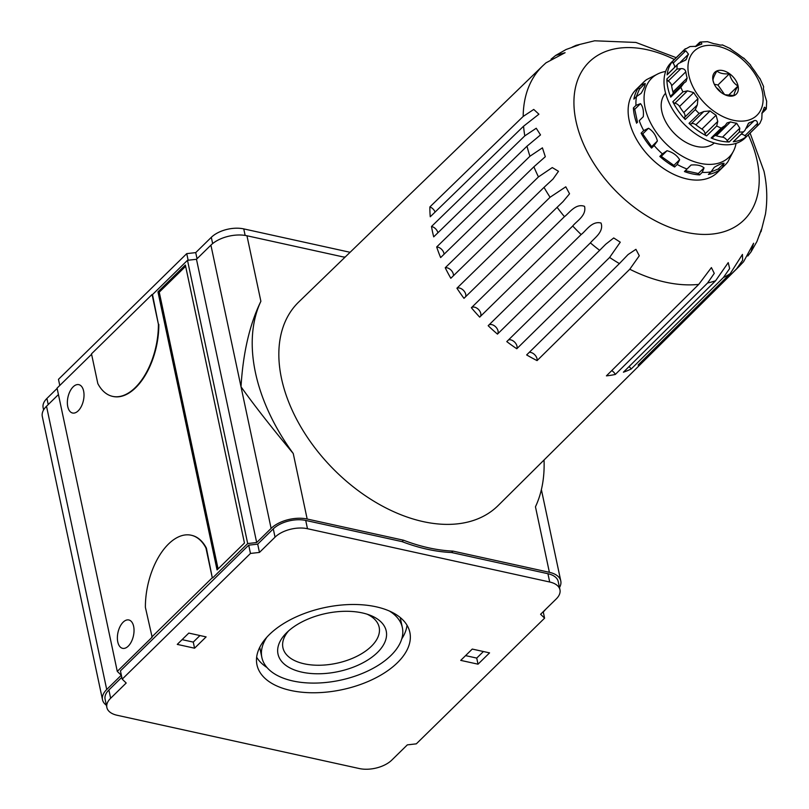 <?xml version="1.0" encoding="UTF-8"?>
<svg xmlns="http://www.w3.org/2000/svg" width="809" height="809" viewBox="0 0 809 809"><rect width="100%" height="100%" fill="white"/><g stroke="black" fill="none" stroke-linecap="round" stroke-linejoin="round"><path stroke-width="1.21" d="M188.8 633.083L177.262 644.389L194.565 648.201L206.103 636.895L188.8 633.083M397.421 662.713A78.149 41.957 -12 0 1 315.328 692.757A78.149 41.957 -12 0 1 256.969 664.887A78.149 41.957 -12 0 1 324.682 607.589A78.149 41.957 -12 0 1 409.86 632.385A78.149 41.957 -12 0 1 397.421 662.713M126.194 683.018L122.21 679.145L250.466 553.447L259.456 552.426L275.04 537.156A23.764 12.752 -12 0 1 307.481 528.712L549.695 582.005A23.764 12.752 -12 0 1 559.959 589.781A23.764 12.752 -12 0 1 556.188 599.004L540.594 614.274L544.588 618.157L416.322 743.845L407.342 744.867L391.778 760.116A23.764 12.752 -12 0 1 359.338 768.55L117.123 715.267A23.764 12.752 -12 0 1 106.859 707.481A23.764 12.752 -12 0 1 110.641 698.258L126.194 683.018M460.726 660.377L478.018 664.179L489.556 652.873L472.254 649.071L460.726 660.377M483.418 651.528L476.723 658.081L465.569 655.624M476.723 658.081L478.018 664.179M199.954 635.54L193.27 642.093L182.106 639.646M193.27 642.093L194.565 648.201M367.134 614.193A49.187 26.404 -12 0 1 379.158 627.238A49.187 26.404 -12 0 1 371.331 646.33A49.187 26.404 -12 0 1 319.656 665.241A49.187 26.404 -12 0 1 282.917 647.696A49.187 26.404 -12 0 1 288.601 630.889M377.429 652.499A55.325 29.7 -12 0 1 302.172 672.208A55.325 29.7 -12 0 1 286.437 632.921A55.325 29.7 -12 0 1 369.935 615.174A55.325 29.7 -12 0 1 377.429 652.499M389.493 611.078A71.819 38.559 -12 0 1 402.356 627.602A71.819 38.559 -12 0 1 390.939 655.472A71.819 38.559 -12 0 1 315.5 683.079A71.819 38.559 -12 0 1 261.863 657.464A71.819 38.559 -12 0 1 266.909 637.138M261.863 657.464L260.013 648.747A71.819 38.559 -12 0 1 259.76 647.301M400.152 617.459A71.819 38.559 -12 0 1 400.506 618.885L402.356 627.602M267.01 667.526A78.149 41.957 -12 0 1 256.645 657.211M407.028 625.246A78.149 41.957 -12 0 1 401.76 638.888M185.635 266.313L159.252 292.16L218.076 568.899M157.957 291.877L217.055 569.91L244.46 543.051L185.362 265.028L157.957 291.877L159.252 292.16M128.257 646.138A14.522 7.908 102.4 0 1 122.584 648.333A14.522 7.908 102.4 0 1 117.983 632.446A14.522 7.908 102.4 0 1 128.823 619.967A14.522 7.908 102.4 0 1 134.031 630.919A14.522 7.908 102.4 0 1 128.257 646.138M78.23 410.81A14.522 7.908 102.4 0 1 72.567 413.015A14.522 7.908 102.4 0 1 67.966 397.128A14.522 7.908 102.4 0 1 78.807 384.649A14.522 7.908 102.4 0 1 84.015 395.601A14.522 7.908 102.4 0 1 78.23 410.81M151.708 637.108L212.282 577.747L205.951 547.996A58.086 31.632 -77.6 0 0 191.187 535.224A58.086 31.632 -77.6 0 0 145.387 607.347L152.143 637.199L117.275 671.379L57.065 388.118L91.589 354.281M205.951 547.996L206.386 548.087A58.086 31.632 102.4 0 0 191.622 535.325L191.187 535.224M212.282 577.747L206.386 548.087M91.498 353.846L97.828 383.608A58.086 31.632 -77.6 0 0 112.593 396.37A58.086 31.632 -77.6 0 0 158.402 324.247L152.072 294.496L91.498 353.846M158.402 324.247L152.507 294.587L187.496 260.306L196.476 259.284L210.906 245.137A26.404 14.178 -12 0 1 246.957 235.763L343.309 256.959A174.259 112.279 45.6 0 1 345.17 257.06M158.827 324.348A58.086 31.632 102.4 0 1 113.027 396.471A58.086 31.632 102.4 0 1 112.815 396.42M246.957 235.763L260.882 301.292A174.259 112.279 45.6 0 0 293.242 453.495C271.672 427.617 254.259 405.37 241.011 386.773L271.116 528.398A26.404 14.178 -12 0 1 307.167 519.024L403.519 540.22A174.259 112.279 45.6 0 0 453.03 551.111L549.382 572.307A26.404 14.178 -12 0 1 560.789 580.953A26.404 14.178 -12 0 1 559.484 587.546M260.882 301.292C249.698 324.247 243.074 352.744 241.011 386.773L210.906 245.137M196.476 259.284L256.686 542.536L271.116 528.398M187.496 260.306L247.696 543.557L256.686 542.536M212.716 577.848L247.696 543.557M546.075 608.904L543.284 612.019M59.775 385.458L58.481 379.32L186.737 253.632L195.727 252.61L211.311 237.33A23.764 12.752 -12 0 1 243.752 228.896L350.095 252.297M43.605 409.9L43.13 407.665A23.764 12.752 -12 0 1 46.912 398.443L57.126 388.431M559.959 589.781L558.2 581.499A23.764 12.752 -12 0 0 547.936 573.723L451.584 552.527A174.259 112.279 -134.4 0 1 402.083 541.636L305.721 520.44A23.764 12.752 -12 0 0 273.28 528.874L257.697 544.144L259.456 552.426M257.697 544.144L248.707 545.165L250.466 553.447M195.727 252.61L197.032 258.738M186.737 253.632L188.143 260.225M106.383 705.246A26.404 14.178 -12 0 1 102.51 699.755L42.311 416.493A26.404 14.178 -12 0 1 46.507 406.249L58.43 394.559M451.584 552.527L453.03 551.111M106.859 707.481L105.099 699.209A23.764 12.752 -12 0 1 108.881 689.986L110.641 698.258M121.815 677.305L108.881 689.986M248.707 545.165L120.44 670.863L122.21 679.145M402.083 541.636L403.519 540.22M102.51 699.755A26.404 14.178 -12 0 1 106.717 689.511L121.259 675.252L117.275 671.379M549.382 572.307L535.457 506.788A174.259 112.279 45.6 0 0 544.042 459.997M543.213 611.705L544.588 618.157M529.278 352.34A6.28 4.045 -134.4 0 1 534.901 354.929A6.28 4.045 -134.4 0 1 537.075 360.602L629.776 269.235A140.372 90.446 45.6 0 0 698.723 284.404L711.404 267.587L714.266 273.361L707.602 282.988A140.372 90.446 45.6 0 0 715.601 280.763L728.231 262.622L729.657 268.558L723.377 277.558A140.372 90.446 45.6 0 0 730.214 273.654L742.44 254.42L742.622 260.306L736.655 268.75A140.372 90.446 45.6 0 0 739.264 266.313L743.613 261.681L753.604 243.236L750.985 251.973L747.799 256.018M551.04 59.209L555.692 55.427L565.087 52.706L545.974 62.849L542.768 65.802A140.372 90.446 45.6 0 0 523.18 116.435L533.748 109.437L538.915 114.2L523.565 126.214A140.372 90.446 45.6 0 0 524.798 135.872L536.236 128.257L540.513 134.921L526.993 146.196A140.372 90.446 45.6 0 0 529.946 156.238L542.424 147.845L545.306 156.713L533.889 166.796A140.372 90.446 45.6 0 0 538.46 176.908L552.274 167.574L558.493 171.306L553.002 179.062L544.022 187.375A140.372 90.446 45.6 0 0 550.08 197.254L565.784 186.808L569.546 193.776L563.024 201.623L557.098 207.316A140.372 90.446 45.6 0 0 564.449 216.66C569.223 213.101 575.725 203.008 584.543 206.356C586.758 215.649 576.382 221.191 572.721 226.014A140.372 90.446 45.6 0 0 581.145 234.529C586.04 230.959 591.824 220.614 601.036 223.031C604.192 231.93 594.059 238.2 590.398 242.892A140.372 90.446 45.6 0 0 599.651 250.335L605.729 244.237L613.718 237.957L620.27 242.184L609.622 257.454A140.372 90.446 45.6 0 0 619.401 263.582L526.649 354.929A141.171 90.962 -134.4 0 0 537.075 360.602M619.401 263.582L628.067 254.562L635.925 249.324L639.292 255.765L629.776 269.235M676.172 57.661L635.925 42.452L594.645 40.794L576.099 45.334L578.89 44.91L566.088 49.501L555.692 55.427M572.165 47.144L576.099 45.334M750.985 251.973L756.931 241.517L761.39 229.392L759.297 235.429M761.006 231.738L765.466 214.051C767.599 199.924 767.114 185.645 763.999 171.245L750.095 133.101M629.008 366.649A6.28 4.045 -134.4 0 1 631.212 368.975L723.377 277.558M715.601 280.763L623.405 372.201A141.171 90.962 -134.4 0 0 631.212 368.975M716.693 125.992L717.755 121.441L705.074 133.869A2.639 1.699 -134.4 0 0 706.591 135.892L716.693 125.992A52.807 34.029 45.6 0 0 721.234 128.105L724.915 125.658M712.81 137.449A2.639 1.699 -134.4 0 1 712.608 137.722A2.639 1.699 -134.4 0 1 711.141 137.995L721.234 128.105M725.491 125.021L727.079 122.917L730.507 121.896L716.339 135.781A5.066 3.266 -134.4 0 0 714.701 135.669M716.339 135.781A47.529 30.621 -134.4 0 0 722.508 137.146L736.686 123.251A47.529 30.621 -134.4 0 1 730.507 121.896M736.686 123.251L739.81 128.176L727.129 140.604A5.066 3.266 -134.4 0 0 722.508 137.146M747.84 124.242L749.538 122.574L748.588 123.16L744.816 130.573L733.257 141.757A2.639 1.699 -134.4 0 0 733.682 141.494L744.816 130.573M746.565 128.146L754.231 120.632A47.529 30.621 -134.4 0 1 749.538 122.574M754.231 120.632C756.081 120.096 757.194 120.996 757.578 123.322L744.897 135.75A5.066 3.266 -134.4 0 0 741.074 134.254M733.257 141.757A52.807 34.029 -134.4 0 0 746.96 136.094L757.052 126.204A52.807 34.029 45.6 0 0 758.164 125.183L759.873 123.352L761.775 119.105L762.078 112.775A47.529 30.621 -134.4 0 0 764.02 108.062L764.515 107.203L766.305 108.77L766.679 101.256L764.758 95.118A47.529 30.621 -134.4 0 0 764.212 92.034A47.529 30.621 -134.4 0 0 763.433 88.899L763.585 86.543L759.833 78.281M760.086 79.019L756.85 74.357A47.529 30.621 -134.4 0 0 752.623 68.29L750.267 64.953M743.774 58.379L740.498 56.033A47.529 30.621 -134.4 0 0 734.491 51.736L729.829 48.429M722.437 45.071L720.061 45.061A47.529 30.621 -134.4 0 0 713.892 43.696L707.46 41.674L700.26 42.038L699.067 43.079M696.802 46.073L700.887 42.068L701.858 43.908L701.029 44.384A47.529 30.621 -134.4 0 0 696.347 46.315L690.016 46.548L684.252 49.754A52.807 34.029 45.6 0 0 682.887 51.22L685.81 50.765L688.499 54.183A47.529 30.621 -134.4 0 0 686.558 58.885L685.921 59.886L678.569 63.486L667.395 74.438A2.639 1.699 -134.4 0 0 667.112 74.883L678.569 63.486M685.81 50.765L673.128 63.193A2.639 1.699 -134.4 0 1 672.795 61.11L682.887 51.22M684.758 60.655L686.558 58.885M680.905 68.623L676.971 69.068L666.879 78.958A2.639 1.699 -134.4 0 0 668.224 81.052L680.905 68.623C683.554 68.452 685.193 69.523 685.82 71.829A47.529 30.621 -134.4 0 0 687.144 78.048L686.042 81.547L683.979 83.054L680.844 87.261A52.807 34.029 45.6 0 0 682.917 91.852L687.498 90.851L693.717 92.6A47.529 30.621 -134.4 0 0 697.955 98.668L697.318 104.927L684.636 117.356A5.066 3.266 -134.4 0 0 683.777 112.552L697.955 98.668M687.144 78.048L672.967 91.943A5.066 3.266 -134.4 0 1 673.058 93.692M683.383 83.58L683.979 83.054M680.844 87.261L670.742 97.151A2.639 1.699 -134.4 0 1 671.045 95.664A2.639 1.699 -134.4 0 1 671.298 95.482M687.498 90.851L674.817 103.279A2.639 1.699 -134.4 0 1 672.825 101.742L682.917 91.852M684.636 117.356A2.639 1.699 -134.4 0 0 685.203 119.489L695.295 109.589L697.318 104.927M703.82 111.5L699.118 113.462L689.025 123.352A2.639 1.699 -134.4 0 0 691.139 123.929L703.82 111.5L710.08 110.924L695.902 124.808A5.066 3.266 -134.4 0 0 691.139 123.929M695.902 124.808A47.529 30.621 -134.4 0 0 701.909 129.096L716.086 115.212A47.529 30.621 -134.4 0 1 710.08 110.924M738.081 85.997A15.31 9.87 45.6 0 0 721.547 70.373A15.31 9.87 45.6 0 0 713.821 83.155A15.31 9.87 45.6 0 0 725.37 94.946A15.31 9.87 45.6 0 0 738.081 85.997M643.833 359.348A6.28 4.045 -134.4 0 1 644.561 360.116L736.655 268.75M644.561 360.116A141.171 90.962 -134.4 0 1 638.099 365.051L730.214 273.654M611.715 370.613A6.28 4.045 -134.4 0 1 615.336 374.436L707.602 282.988M615.336 374.436A141.171 90.962 -134.4 0 1 606.416 375.861L698.723 284.404M508.487 339.932A6.28 4.045 -134.4 0 1 514.868 342.359A6.28 4.045 -134.4 0 1 516.789 348.75L609.622 257.454M516.789 348.75A141.171 90.962 -134.4 0 1 506.778 341.6L599.651 250.335M488.505 325.319A6.28 4.045 -134.4 0 1 495.654 326.836A6.28 4.045 -134.4 0 1 497.464 334.107L590.398 242.892M497.464 334.107A141.171 90.962 -134.4 0 1 488.171 325.714L581.145 234.529M564.449 216.66L471.384 307.733A141.171 90.962 -134.4 0 0 479.686 317.128L572.721 226.014M550.08 197.254L456.923 288.216A141.171 90.962 -134.4 0 0 463.982 298.329L557.098 207.316M538.46 176.908L445.233 267.759A141.171 90.962 -134.4 0 0 450.825 278.276L544.022 187.375M529.946 156.238L436.678 246.967A141.171 90.962 -134.4 0 0 440.632 257.575L533.889 166.796M524.798 135.872L431.5 226.49A141.171 90.962 -134.4 0 0 433.705 236.855L526.993 146.196M542.768 65.802L298.713 302.02A142.475 91.801 45.6 0 0 282.705 383.618A142.475 91.801 45.6 0 0 379.027 504.229A142.475 91.801 45.6 0 0 498.152 505.534L739.264 266.313M523.18 116.435L429.872 206.942A141.171 90.962 -134.4 0 0 430.257 216.761L523.565 126.214M716.086 115.212L717.755 121.441M711.141 137.995A52.807 34.029 -134.4 0 0 729.202 141.969L739.295 132.079L739.81 128.176M757.052 126.204L757.578 123.322M765.213 109.953L766.285 108.184L762.574 111.824M685.365 48.742A52.807 34.029 45.6 0 0 684.252 49.754L671.268 62.475A52.807 34.029 45.6 0 0 683.929 124.01A52.807 34.029 45.6 0 0 745.19 137.904L758.164 125.183A52.807 34.029 45.6 0 0 759.53 123.726M706.591 135.892A52.807 34.029 -134.4 0 1 689.025 123.352M685.203 119.489A52.807 34.029 -134.4 0 1 672.825 101.742M670.742 97.151A52.807 34.029 -134.4 0 1 666.879 78.958M667.112 74.883A52.807 34.029 -134.4 0 1 672.795 61.11M665.595 93.247A34.817 22.43 45.6 0 0 674.322 133.414A34.817 22.43 45.6 0 0 714.307 142.96M665.635 71.475A55.255 35.606 45.6 0 0 658.415 73.639A55.255 35.606 45.6 0 0 646.887 114.241A55.255 35.606 45.6 0 0 690.289 160.192A55.255 35.606 45.6 0 0 733.763 150.535A55.255 35.606 45.6 0 0 736.069 143.355M639.241 120.703L643.286 116.708L639.241 120.703A58.086 37.426 45.6 0 0 643.721 130.603L648.505 128.247C652.964 131.028 655.927 135.275 657.393 140.999L654.147 145.549A58.086 37.426 45.6 0 0 662.399 153.902L667.01 150.717C672.714 152.254 676.921 155.257 679.641 159.727L677.204 164.46A58.086 37.426 45.6 0 0 687.033 169.01L691.078 165.026C696.893 164.51 701.221 165.461 704.052 167.888L702.242 172.357A58.086 37.426 45.6 0 0 711 171.892L714.246 167.342C719.019 164.52 722.306 163.165 724.095 163.276L722.548 167.129A58.086 37.426 45.6 0 0 725.238 164.854A58.086 37.426 45.6 0 0 727.888 161.78L733.763 150.535M658.415 73.639L646.613 79.606A58.086 37.426 45.6 0 0 643.924 81.881A58.086 37.426 45.6 0 0 641.264 84.965L645.167 83.489C645.309 85.309 643.954 88.606 641.092 93.379L636.481 96.564A58.086 37.426 45.6 0 0 635.985 105.372L640.506 103.643C642.933 106.525 643.853 110.884 643.286 116.708M702.242 172.357L699.643 174.906L698.288 173.53L685.324 170.679M698.288 173.53L704.052 167.888M710.899 171.993L718.331 168.929L719.949 169.678A58.086 37.426 -134.4 0 1 708.401 174.441L711 171.892M718.331 168.929L724.095 163.276M719.949 169.678L722.548 167.129M636.248 96.787L639.403 89.132L638.675 87.503L641.264 84.965M639.403 89.132L645.167 83.489M638.675 87.503A58.086 37.426 -134.4 0 0 633.882 99.102L636.481 96.564M637.522 122.361L634.741 109.286L633.386 107.921L635.985 105.372M634.741 109.286L640.506 103.643M654.147 145.549L651.548 148.098L651.629 146.651L642.74 133.9L641.122 133.151L643.721 130.603M642.74 133.9L648.505 128.247M651.629 146.651L657.393 140.999M677.204 164.46L674.615 167.008L673.877 165.38L661.246 156.37L659.81 156.44L662.399 153.902M661.246 156.37L667.01 150.717M673.877 165.38L679.641 159.727M429.872 206.942A6.28 4.045 -134.4 0 1 435.09 212.069M431.5 226.49A6.28 4.045 -134.4 0 1 437.902 232.78M436.678 246.967A6.28 4.045 -134.4 0 1 444.07 254.228M445.233 267.759A6.28 4.045 -134.4 0 1 450.937 270.024A6.28 4.045 -134.4 0 1 453.394 275.768M456.923 288.216A6.28 4.045 -134.4 0 1 463.335 290.249A6.28 4.045 -134.4 0 1 465.61 296.741M471.384 307.733A6.28 4.045 -134.4 0 1 478.392 309.382A6.28 4.045 -134.4 0 1 480.324 316.501M643.924 81.881L636.117 89.536A58.086 37.426 45.6 0 0 650.042 157.219A58.086 37.426 45.6 0 0 717.421 172.509L725.238 164.854M699.643 174.906A58.086 37.426 -134.4 0 1 684.434 171.559L687.033 169.01M674.615 167.008A58.086 37.426 -134.4 0 1 659.81 156.44M651.548 148.098A58.086 37.426 -134.4 0 1 641.122 133.151M636.643 123.241A58.086 37.426 -134.4 0 1 633.386 107.921M724.844 94.704L734.056 95.533C733.894 93.814 735.209 90.638 737.98 86.017C733.702 83.388 730.851 79.302 729.425 73.75C723.812 74.256 719.646 73.346 716.936 71C714.185 75.571 712.881 78.746 713.012 80.526L713.973 83.519M716.44 87.746A10.557 6.806 -134.4 0 1 720.839 92.236M714.286 84.217L717.927 85.016L724.601 94.592M728.282 95.523L737.98 86.017M717.927 85.016L729.425 73.75M729.202 141.969A2.639 1.699 -134.4 0 1 727.129 140.604M746.96 136.094A2.639 1.699 -134.4 0 1 744.897 135.75M673.128 63.193A5.066 3.266 -134.4 0 1 674.544 67.42M680.43 62.081L688.499 54.183M672.967 91.943A47.529 30.621 -134.4 0 1 671.642 85.714L685.82 71.829M668.224 81.052A5.066 3.266 -134.4 0 1 671.642 85.714M683.777 112.552A47.529 30.621 -134.4 0 1 679.55 106.485L693.717 92.6M674.817 103.279A5.066 3.266 -134.4 0 1 679.55 106.485M701.909 129.096A5.066 3.266 -134.4 0 1 705.074 133.869M273.28 528.874L275.04 537.156M305.721 520.44L307.481 528.712M211.311 237.33L212.646 243.6M243.752 228.896L245.147 235.419M46.507 406.249L106.717 689.511M293.242 453.495L307.167 519.024M46.912 398.443L48.216 404.571M547.936 573.723L549.695 582.005M674.342 59.461A110.611 71.273 45.6 0 0 573.935 103.633A110.611 71.273 45.6 0 0 676.991 229.887A110.611 71.273 45.6 0 0 757.173 160.94A110.611 71.273 45.6 0 0 748.264 134.891M762.3 91.316A44.889 28.922 45.6 0 0 700.331 47.114A44.889 28.922 45.6 0 0 713.973 111.268A44.889 28.922 45.6 0 0 762.3 91.316M677.204 64.993A52.807 34.029 45.6 0 0 676.971 69.068M695.295 109.589A52.807 34.029 45.6 0 0 699.118 113.462M739.295 132.079A52.807 34.029 45.6 0 0 743.35 131.857M560.789 580.953L541.383 489.647M724.824 125.749L712.608 137.722M699.684 42.321L695.275 46.649M683.302 83.651L671.045 95.664M722.376 44.889L730.567 48.692M750.651 65.074L743.663 58.015M766.012 109.336L761.825 113.442"/></g></svg>
